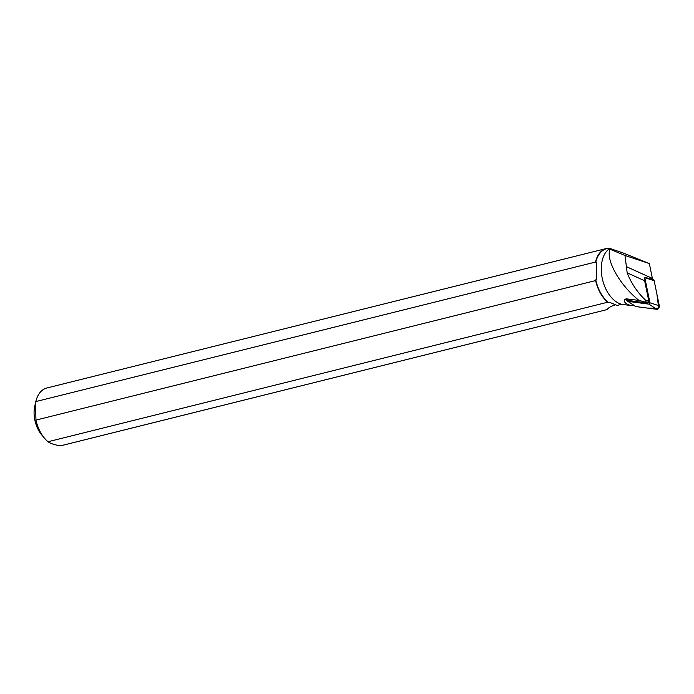 <?xml version="1.0" encoding="UTF-8"?>
<svg xmlns="http://www.w3.org/2000/svg" width="694" height="694" viewBox="0 0 694 694"><rect width="100%" height="100%" fill="white"/><g stroke="black" fill="none" stroke-linecap="round" stroke-linejoin="round"><path stroke-width="1.04" d="M626.188 298.828L638.966 300.407C619.473 285.017 605.376 259.174 610.087 249.25L608.994 249.042A29.495 18.157 76 0 0 602.435 279.188A29.495 18.157 76 0 0 621.651 304.267L630.863 305.56C625.407 303.851 623.403 301.803 624.852 299.392L626.188 298.828L630.482 300.771A9.994 6.827 -65.6 0 0 628.252 300.936L627.645 301.101A0.954 0.651 -65.6 0 0 628.018 301.387L648.977 304.137A0.954 0.651 -65.6 0 0 649.94 302.784L644.804 277.669A0.954 0.651 -65.6 0 0 644.544 277.27A9.994 6.827 -65.6 0 0 644.648 280.749L648.899 301.534L647.823 303.044L646.4 302.402L645.203 299.86L648.899 301.534M645.689 277.557L653.045 279.5A2.481 1.692 114.4 0 1 653.193 279.526A2.481 1.692 114.4 0 1 654.156 280.688L659.3 305.802A2.481 1.692 114.4 0 1 658.701 308.249A2.481 1.692 114.4 0 1 656.81 309.316L635.843 306.566A2.481 1.692 114.4 0 1 635.34 306.375L627.818 301.309M609.419 248.73L609.002 248.148A29.729 18.304 76 0 0 606.469 248.487A29.729 18.304 76 0 0 595.469 262.063L35.784 401.583A29.729 18.304 -104 0 1 46.793 388.007L606.469 248.487M633.197 304.935L630.863 305.56M621.651 304.267L617.113 305.455L609.124 302.142L608.36 302.332A29.495 18.157 76 0 1 595.799 279.812L595.626 280.576A29.729 18.304 76 0 0 607.692 302.22L48.016 441.74A29.729 18.304 -104 0 1 44.59 438.313A29.729 18.304 -104 0 1 35.941 420.096L595.626 280.576M609.002 248.148L623.012 252.946L649.341 263.555L624.99 255.479L627.176 272.846L644.648 280.749M652.16 279.257A9.994 6.827 114.4 0 1 652.386 278.424L649.341 263.555M638.966 300.407L646.4 302.402M645.203 299.86C637.292 292.278 631.288 283.273 627.176 272.846M624.99 255.479L610.087 249.25M630.482 300.771L647.823 303.044M595.469 262.063L595.652 262.74L596.406 262.549L596.554 279.621L595.799 279.812M608.681 248.174L606.712 248.669A29.495 18.157 76 0 0 595.652 262.74M48.016 441.74C50.549 443.518 54.687 444.889 60.413 445.852A29.729 18.304 -104 0 0 61.167 445.687L606.964 309.602C608.239 307.841 610.989 306.254 615.205 304.848M60.413 445.852L606.964 309.602M607.692 302.22L608.36 302.332M44.59 438.313L41.787 434.991A23.475 14.453 -104 0 1 34.7 406.554L35.576 402.494L35.941 420.096M35.784 401.583L35.576 402.494M648.69 278.346L644.544 277.27M596.406 262.549L596.554 279.621M626.829 266.86L652.386 278.424M628.018 301.387L635.843 306.566L647.268 308.067L658.71 308.249L656.958 294.36L654.156 280.688L644.804 277.669M649.94 302.784L659.3 305.802M656.81 309.316L648.977 304.137M624.852 299.392L628.252 300.936M646.617 277.8L653.193 279.526"/></g></svg>
